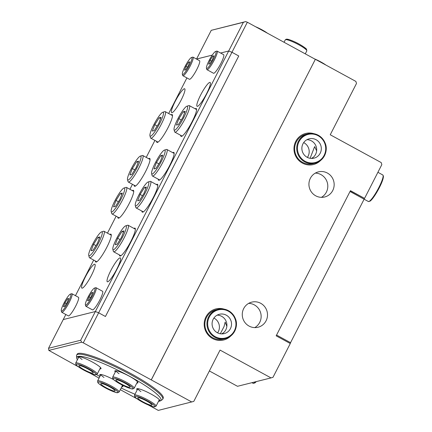 <?xml version="1.0" encoding="UTF-8"?>
<svg xmlns="http://www.w3.org/2000/svg" width="432" height="432" viewBox="0 0 432 432"><rect width="100%" height="100%" fill="white"/><g stroke="black" fill="none" stroke-linecap="round" stroke-linejoin="round"><path stroke-width="0.65" d="M209.374 370.953L237.481 386.294L271.015 377.908L220.05 350.093L193.795 401.398L158.274 410.4L148.522 405.081M81.632 342.203L83.273 342.83L98.647 312.79L95.364 311.531L80.671 340.243L81.632 342.203L48.832 350.401L78.316 366.763M89.716 372.983L99.068 378.086M120.296 389.675L137.122 398.855M245.695 21.6L243.373 22.302L228.679 51.008L231.962 52.272L247.336 22.232L245.695 21.6L211.243 30.332L243.373 22.302M196.538 59.071L212.285 55.107L196.549 59.044L211.243 30.332M220.606 53.028L228.679 51.008L220.606 53.028M80.671 340.243L48.541 348.278L63.234 319.567L95.364 311.531L228.679 51.014L231.962 52.272L238.756 55.976L231.962 52.272L98.647 312.795L105.44 316.499L238.756 55.976L105.44 316.499M191.808 402.014L83.273 342.83M76.642 355.158L77.117 354.229A48.346 7.371 27.1 0 1 130.864 373.572A48.346 7.371 27.1 0 1 163.193 398.272L162.713 399.206A48.346 7.371 -152.9 0 0 123.034 370.618A48.346 7.371 -152.9 0 0 76.642 355.158A48.346 7.371 -152.9 0 0 76.513 355.828L76.631 357.885A47.299 7.214 27.1 0 1 122.148 372.357A47.299 7.214 27.1 0 1 160.51 400.81A47.299 7.214 27.1 0 1 159.775 401.107A47.299 7.214 27.1 0 1 158.549 401.258M48.832 350.401L48.541 348.278M63.239 319.567L65.826 314.501M75.465 295.666L93.69 260.053M107.46 233.145L116.138 216.194M129.908 189.286L132.462 184.291M146.232 157.383L154.91 140.427M168.674 113.519L186.899 77.906M68.71 298.463L67.246 302.308L64.627 306.439L63.466 306.731L64.93 302.886L67.549 298.755L68.71 298.463M67.549 298.755L68.418 299.23M64.93 302.886L66.377 303.68M99.862 236.941L97.427 243.346L93.058 250.231L91.125 250.717L93.56 244.312L97.929 237.422L99.862 236.941M97.929 237.422L99.376 238.216M93.56 244.312L95.98 245.63M122.31 193.077L119.875 199.481L115.506 206.372L113.573 206.852L116.008 200.448L120.377 193.563L122.31 193.077M120.377 193.563L121.824 194.351M116.008 200.448L118.422 201.766M101.617 231.865A13.597 2.311 118.6 0 1 97.465 245.041A13.597 2.311 118.6 0 1 88.727 255.393A13.597 2.311 118.6 0 1 93.463 242.719A13.597 2.311 118.6 0 1 101.563 231.881A13.597 2.311 118.6 0 1 101.617 231.865M88.727 255.393L89.284 257.391A15.109 2.57 -61.4 0 0 89.564 257.801A15.109 2.57 -61.4 0 0 99.058 245.77A15.109 2.57 -61.4 0 0 104.042 231.282A15.109 2.57 -61.4 0 0 103.604 231.25A15.109 2.57 -61.4 0 0 103.54 231.266L101.563 231.881M124.06 188.001A13.597 2.311 118.6 0 1 119.912 201.177A13.597 2.311 118.6 0 1 111.175 211.529A13.597 2.311 118.6 0 1 115.911 198.86A13.597 2.311 118.6 0 1 124.006 188.017A13.597 2.311 118.6 0 1 124.06 188.001M111.175 211.529L111.731 213.527A15.109 2.57 -61.4 0 0 112.012 213.937A15.109 2.57 -61.4 0 0 121.5 201.906A15.109 2.57 -61.4 0 0 126.484 187.418A15.109 2.57 -61.4 0 0 126.047 187.385A15.109 2.57 -61.4 0 0 125.987 187.402L124.006 188.017M70.443 294.089A9.671 1.642 118.6 0 1 67.489 303.464A9.671 1.642 118.6 0 1 61.279 310.824A9.671 1.642 118.6 0 1 64.649 301.811A9.671 1.642 118.6 0 1 70.405 294.1A9.671 1.642 118.6 0 1 70.443 294.089M61.279 310.824L61.609 312.023A10.573 1.798 -61.4 0 0 61.808 312.309A10.573 1.798 -61.4 0 0 68.45 303.885A10.573 1.798 -61.4 0 0 71.939 293.744A10.573 1.798 -61.4 0 0 71.636 293.722A10.573 1.798 -61.4 0 0 71.593 293.733L70.405 294.1M71.939 293.744L78.473 297.308A10.573 1.798 118.6 0 1 74.984 307.454A10.573 1.798 118.6 0 1 68.342 315.873L61.808 312.309M109.852 234.452A15.865 2.695 118.6 0 1 110.479 234.149A15.865 2.695 118.6 0 1 110.938 234.182A15.865 2.695 118.6 0 1 105.7 249.399A15.865 2.695 118.6 0 1 95.737 262.03A15.865 2.695 118.6 0 1 95.375 260.977M132.3 190.588A15.865 2.695 118.6 0 1 132.921 190.285A15.865 2.695 118.6 0 1 133.38 190.318A15.865 2.695 118.6 0 1 128.147 205.535A15.865 2.695 118.6 0 1 118.184 218.171A15.865 2.695 118.6 0 1 117.823 217.112M186.003 66.29L188.622 62.159L189.783 61.868L188.32 65.713L185.701 69.844L184.54 70.135L186.003 66.29L187.45 67.084M188.622 62.159L189.491 62.635M154.78 124.686L159.143 117.796L161.077 117.315L158.641 123.719L154.278 130.604L152.345 131.09L154.78 124.686L157.194 126.004M159.143 117.796L160.596 118.589M132.332 168.545L136.701 161.66L138.634 161.179L136.199 167.584L131.83 174.469L129.897 174.949L132.332 168.545L134.746 169.868M136.701 161.66L138.148 162.448M150.59 136.161A13.597 2.311 -61.4 0 0 159.781 123.336A13.597 2.311 -61.4 0 0 162.778 112.255A13.597 2.311 -61.4 0 0 154.683 123.098A13.597 2.311 -61.4 0 0 149.947 135.767A13.597 2.311 -61.4 0 0 150.59 136.161M162.778 112.255L164.759 111.64A15.109 2.57 118.6 0 1 165.262 111.656A15.109 2.57 118.6 0 1 160.823 125.123A15.109 2.57 118.6 0 1 151.216 138.208A15.109 2.57 118.6 0 1 150.779 138.175A15.109 2.57 118.6 0 1 150.498 137.765L149.947 135.767M128.142 180.025A13.597 2.311 -61.4 0 0 137.333 167.2A13.597 2.311 -61.4 0 0 140.33 156.119A13.597 2.311 -61.4 0 0 132.235 166.963A13.597 2.311 -61.4 0 0 127.499 179.631A13.597 2.311 -61.4 0 0 128.142 180.025M140.33 156.119L142.312 155.504A15.109 2.57 118.6 0 1 142.814 155.52A15.109 2.57 118.6 0 1 138.375 168.982A15.109 2.57 118.6 0 1 128.768 182.072A15.109 2.57 118.6 0 1 128.331 182.039A15.109 2.57 118.6 0 1 128.056 181.629L127.499 179.631M182.806 74.509A9.671 1.642 -61.4 0 0 189.346 65.389A9.671 1.642 -61.4 0 0 191.473 57.505A9.671 1.642 -61.4 0 0 185.717 65.216A9.671 1.642 -61.4 0 0 182.353 74.228A9.671 1.642 -61.4 0 0 182.806 74.509M191.473 57.505L192.667 57.137A10.573 1.798 118.6 0 1 193.012 57.148A10.573 1.798 118.6 0 1 189.907 66.577A10.573 1.798 118.6 0 1 183.184 75.735A10.573 1.798 118.6 0 1 182.882 75.713A10.573 1.798 118.6 0 1 182.682 75.427L182.353 74.228M193.012 57.148L199.546 60.712A10.573 1.798 118.6 0 1 196.441 70.141A10.573 1.798 118.6 0 1 189.718 79.299A10.573 1.798 118.6 0 1 189.416 79.277L182.882 75.713M171.067 114.826A15.865 2.695 118.6 0 1 172.157 114.556A15.865 2.695 118.6 0 1 167.497 128.698A15.865 2.695 118.6 0 1 157.41 142.436A15.865 2.695 118.6 0 1 156.951 142.403A15.865 2.695 118.6 0 1 156.595 141.35M148.624 158.69A15.865 2.695 118.6 0 1 149.71 158.42A15.865 2.695 118.6 0 1 145.049 172.562A15.865 2.695 118.6 0 1 134.962 186.3A15.865 2.695 118.6 0 1 134.509 186.268A15.865 2.695 118.6 0 1 134.147 185.209M89.03 296.865L91.649 292.729L92.804 292.442L91.346 296.282L88.727 300.413L87.566 300.704L89.03 296.865L90.477 297.653M91.649 292.729L92.518 293.204M117.661 238.286L122.029 231.401L123.957 230.915L121.522 237.319L117.158 244.21L115.225 244.69L117.661 238.286L120.074 239.603M122.029 231.401L123.476 232.189M140.103 194.422L144.472 187.537L146.405 187.051L143.969 193.455L139.601 200.345L137.673 200.826L140.103 194.422L142.522 195.739M144.472 187.537L145.919 188.325M125.712 225.839A13.597 2.311 -61.4 0 0 125.658 225.855A13.597 2.311 -61.4 0 0 117.563 236.698A13.597 2.311 -61.4 0 0 112.828 249.372A13.597 2.311 -61.4 0 0 121.565 239.015A13.597 2.311 -61.4 0 0 125.712 225.839M125.658 225.855L127.64 225.239A15.109 2.57 118.6 0 1 127.699 225.223A15.109 2.57 118.6 0 1 128.137 225.256A15.109 2.57 118.6 0 1 123.147 239.755A15.109 2.57 118.6 0 1 113.659 251.775A15.109 2.57 118.6 0 1 113.378 251.37L112.828 249.367M148.16 181.975A13.597 2.311 -61.4 0 0 148.106 181.991A13.597 2.311 -61.4 0 0 140.006 192.834A13.597 2.311 -61.4 0 0 135.27 205.508A13.597 2.311 -61.4 0 0 144.007 195.151A13.597 2.311 -61.4 0 0 148.16 181.975M148.106 181.991L150.088 181.381A15.109 2.57 118.6 0 1 150.147 181.359A15.109 2.57 118.6 0 1 150.584 181.391A15.109 2.57 118.6 0 1 145.595 195.896A15.109 2.57 118.6 0 1 136.102 207.911A15.109 2.57 118.6 0 1 135.826 207.506L135.27 205.502M94.538 288.068A9.671 1.642 -61.4 0 0 94.5 288.079A9.671 1.642 -61.4 0 0 88.744 295.785A9.671 1.642 -61.4 0 0 85.374 304.798A9.671 1.642 -61.4 0 0 91.589 297.437A9.671 1.642 -61.4 0 0 94.538 288.068M94.5 288.079L95.688 287.707A10.573 1.798 118.6 0 1 95.731 287.696A10.573 1.798 118.6 0 1 96.039 287.717A10.573 1.798 118.6 0 1 92.545 297.869A10.573 1.798 118.6 0 1 85.903 306.283A10.573 1.798 118.6 0 1 85.709 305.996L85.374 304.798M96.039 287.717L102.573 291.287A10.573 1.798 118.6 0 1 99.079 301.433A10.573 1.798 118.6 0 1 92.437 309.847L85.903 306.283M133.947 228.425A15.865 2.695 118.6 0 1 134.573 228.128A15.865 2.695 118.6 0 1 135.032 228.161A15.865 2.695 118.6 0 1 129.794 243.383A15.865 2.695 118.6 0 1 119.831 256.003A15.865 2.695 118.6 0 1 119.475 254.95M156.395 184.561A15.865 2.695 118.6 0 1 157.021 184.264A15.865 2.695 118.6 0 1 157.48 184.297A15.865 2.695 118.6 0 1 152.242 199.519A15.865 2.695 118.6 0 1 142.274 212.139A15.865 2.695 118.6 0 1 141.917 211.086M210.098 60.264L212.722 56.133L213.878 55.841L212.42 59.686L209.801 63.817L208.64 64.109L210.098 60.264L211.55 61.058M212.722 56.133L213.592 56.608M178.875 118.66L183.244 111.769L185.177 111.289L182.741 117.693L178.373 124.578L176.44 125.064L178.875 118.66L181.294 119.977M183.244 111.769L184.691 112.563M156.433 162.524L160.796 155.633L162.729 155.153L160.294 161.557L155.925 168.442L153.997 168.928L156.433 162.524L158.846 163.841M160.796 155.633L162.243 156.427M206.906 68.483A9.671 1.642 118.6 0 1 206.447 68.202A9.671 1.642 118.6 0 1 209.817 59.189A9.671 1.642 118.6 0 1 215.573 51.478A9.671 1.642 118.6 0 1 213.44 59.362A9.671 1.642 118.6 0 1 206.906 68.483M206.447 68.202L206.782 69.401A10.573 1.798 -61.4 0 0 206.977 69.687A10.573 1.798 -61.4 0 0 207.284 69.709A10.573 1.798 -61.4 0 0 214.007 60.545A10.573 1.798 -61.4 0 0 217.112 51.122A10.573 1.798 -61.4 0 0 216.761 51.111L215.573 51.478M217.112 51.122L223.646 54.686A10.573 1.798 118.6 0 1 220.541 64.109A10.573 1.798 118.6 0 1 213.818 73.273A10.573 1.798 118.6 0 1 213.511 73.251L206.977 69.687M152.242 174.004A13.597 2.311 118.6 0 1 151.594 173.605A13.597 2.311 118.6 0 1 156.335 160.931A13.597 2.311 118.6 0 1 164.43 150.093A13.597 2.311 118.6 0 1 161.428 161.179A13.597 2.311 118.6 0 1 152.242 174.004M151.594 173.605L152.15 175.603A15.109 2.57 -61.4 0 0 152.431 176.013A15.109 2.57 -61.4 0 0 152.869 176.045A15.109 2.57 -61.4 0 0 162.481 162.95A15.109 2.57 -61.4 0 0 166.909 149.488A15.109 2.57 -61.4 0 0 166.412 149.477L164.43 150.093M174.685 130.14A13.597 2.311 118.6 0 1 174.042 129.74A13.597 2.311 118.6 0 1 178.778 117.067A13.597 2.311 118.6 0 1 186.872 106.229A13.597 2.311 118.6 0 1 183.875 117.315A13.597 2.311 118.6 0 1 174.685 130.14M174.042 129.74L174.598 131.738A15.109 2.57 -61.4 0 0 174.879 132.149A15.109 2.57 -61.4 0 0 175.311 132.181A15.109 2.57 -61.4 0 0 184.923 119.086A15.109 2.57 -61.4 0 0 189.351 105.629A15.109 2.57 -61.4 0 0 188.854 105.613L186.872 106.229M195.167 108.799A15.865 2.695 118.6 0 1 196.247 108.529A15.865 2.695 118.6 0 1 191.597 122.661A15.865 2.695 118.6 0 1 181.51 136.409A15.865 2.695 118.6 0 1 181.051 136.377A15.865 2.695 118.6 0 1 180.689 135.324M172.719 152.663A15.865 2.695 118.6 0 1 173.804 152.393A15.865 2.695 118.6 0 1 169.155 166.525A15.865 2.695 118.6 0 1 159.062 180.274A15.865 2.695 118.6 0 1 158.603 180.241A15.865 2.695 118.6 0 1 158.242 179.188M197.478 106.337A13.597 2.311 -61.4 0 0 206.129 94.554A13.597 2.311 -61.4 0 0 210.119 82.436A13.597 2.311 -61.4 0 0 201.571 93.269A13.597 2.311 -61.4 0 0 197.089 106.31A13.597 2.311 -61.4 0 0 197.478 106.337M107.698 281.794A13.597 2.311 -61.4 0 0 116.348 270.005A13.597 2.311 -61.4 0 0 120.334 257.893A13.597 2.311 -61.4 0 0 111.791 268.72A13.597 2.311 -61.4 0 0 107.303 281.767A13.597 2.311 -61.4 0 0 107.698 281.794M172.044 112.698A13.597 2.311 -61.4 0 0 180.695 100.91A13.597 2.311 -61.4 0 0 184.68 88.798A13.597 2.311 -61.4 0 0 176.137 99.625A13.597 2.311 -61.4 0 0 171.65 112.671A13.597 2.311 -61.4 0 0 172.044 112.698M82.258 288.155A13.597 2.311 -61.4 0 0 90.909 276.367A13.597 2.311 -61.4 0 0 94.9 264.254A13.597 2.311 -61.4 0 0 86.351 275.081A13.597 2.311 -61.4 0 0 81.869 288.122A13.597 2.311 -61.4 0 0 82.258 288.155M151.232 379.922L315.355 59.303L151.297 379.906M247.336 22.232L315.29 59.319M315.355 59.303L355.871 81.41L356.497 83.457L330.242 134.762L381.208 162.578L381.834 164.619L364.559 198.385L350.444 190.679L276.167 335.826L290.282 343.532L273.002 377.293L271.015 377.908M249.059 326.074A12.944 12.598 -104 0 1 242.347 313.054A12.944 12.598 -104 0 1 251.748 302.135A12.944 12.598 -104 0 1 267.111 311.634A12.944 12.598 -104 0 1 258.023 327.245A12.944 12.598 -104 0 1 249.059 326.074M315.716 195.815A12.944 12.598 -104 0 1 309.004 182.795A12.944 12.598 -104 0 1 318.406 171.877A12.944 12.598 -104 0 1 333.769 181.375A12.944 12.598 -104 0 1 324.68 196.981A12.944 12.598 -104 0 1 315.716 195.815M224.078 309.128A16.016 15.59 76 0 0 205.729 317.331A16.016 15.59 76 0 0 210.73 337.349A16.016 15.59 76 0 0 230.785 335.956M313.859 133.672A16.016 15.59 76 0 0 295.51 141.88A16.016 15.59 76 0 0 300.515 161.892A16.016 15.59 76 0 0 320.571 160.499M248.675 303.361A12.944 12.598 -104 0 1 260.75 313.222A12.944 12.598 -104 0 1 254.734 327.607M315.333 173.102A12.944 12.598 -104 0 1 327.407 182.963A12.944 12.598 -104 0 1 321.397 197.348M313.049 163.701A15.109 14.71 -104 0 1 295.115 152.615A15.109 14.71 -104 0 1 305.716 134.39L307.795 133.871A15.109 14.71 76 0 0 298.388 141.394A15.109 14.71 76 0 0 299.921 157.756A15.109 14.71 76 0 0 315.122 163.183A15.109 14.71 76 0 0 325.728 144.958A15.109 14.71 76 0 0 307.795 133.871C315.873 132.538 321.689 135.68 325.226 143.294C328.412 150.682 324.027 161.06 315.122 163.183L313.049 163.701M223.263 339.152A15.109 14.71 -104 0 1 205.33 328.066A15.109 14.71 -104 0 1 215.935 309.841L218.009 309.323A15.109 14.71 76 0 0 208.607 316.845A15.109 14.71 76 0 0 210.136 333.212A15.109 14.71 76 0 0 225.337 338.634A15.109 14.71 76 0 0 235.942 320.409A15.109 14.71 76 0 0 218.009 309.323C226.093 307.994 231.903 311.137 235.44 318.746C238.626 326.133 234.241 336.517 225.337 338.634L223.263 339.152M310.106 158.312L314.631 146.61L316.634 150.865A9.974 9.709 76 0 0 306.936 139.693A9.974 9.709 76 0 1 311.629 158.447A9.974 9.709 76 0 0 313.394 157.205L311.461 158.447M220.32 333.763L224.084 326.495L225.148 322.126L226.854 326.322A9.974 9.709 76 0 0 217.15 315.144A9.974 9.709 76 0 1 221.843 333.904A9.974 9.709 76 0 0 223.609 332.662L221.675 333.898M213.899 318.055A9.974 9.709 -104 0 1 217.604 332.867M303.68 142.598A9.974 9.709 -104 0 1 307.384 157.415M364.559 198.385L350.368 190.825M350.023 191.5L364.117 199.19L364.322 198.439M290.142 343.456L364.117 199.19L368.345 201.501A15.109 2.57 118.6 0 0 377.833 189.47A15.109 2.57 118.6 0 0 382.817 174.976L383.459 176.278L382.952 179.145C382.066 182.05 380.527 185.533 378.335 189.599C374.096 197.165 371.536 200.108 370.084 201.139L368.345 201.501M290.655 342.743L276.566 335.054M160.51 400.81L162.243 399.703A48.346 7.371 -152.9 0 0 162.713 399.206M134.984 394.249A47.299 7.214 27.1 0 1 121.16 387.985M99.857 376.547A47.299 7.214 27.1 0 1 96.665 374.62M77.414 359.737A47.299 7.214 27.1 0 1 76.631 357.885M99.884 368.879A12.992 1.982 -152.9 0 0 101.023 368.302A12.992 1.982 -152.9 0 0 90.358 360.963A12.992 1.982 -152.9 0 0 78.17 356.611A12.992 1.982 -152.9 0 0 78.365 357.869M121.759 386.813A12.992 1.982 -152.9 0 0 122.899 386.235A12.992 1.982 -152.9 0 0 121.667 384.788M113.643 379.631A12.992 1.982 -152.9 0 0 100.04 374.539A12.992 1.982 -152.9 0 0 100.24 375.802M158.695 400.977A12.992 1.982 -152.9 0 0 159.835 400.399A12.992 1.982 -152.9 0 0 149.17 393.061A12.992 1.982 -152.9 0 0 136.976 388.703A12.992 1.982 -152.9 0 0 137.176 389.966M136.82 383.049A12.992 1.982 -152.9 0 0 137.959 382.471A12.992 1.982 -152.9 0 0 127.294 375.127A12.992 1.982 -152.9 0 0 115.101 370.775A12.992 1.982 -152.9 0 0 115.301 372.033M82.107 359.51A12.085 1.841 27.1 0 1 79.072 356.578M119.043 373.675A12.085 1.841 27.1 0 1 116.008 370.742M103.982 377.444A12.085 1.841 27.1 0 1 100.948 374.512M140.918 391.608A12.085 1.841 27.1 0 1 137.884 388.676M302.967 143.786A9.974 9.709 -104 0 1 321.008 146.135A9.974 9.709 -104 0 1 303.977 154.586A9.974 9.709 -104 0 1 302.967 143.786M213.181 319.237A9.974 9.709 -104 0 1 231.223 321.592A9.974 9.709 -104 0 1 214.191 330.037A9.974 9.709 -104 0 1 213.181 319.237M124.767 383.098A8.008 1.22 -152.9 0 0 115.862 379.89A8.008 1.22 -152.9 0 0 122.434 384.626A8.008 1.22 -152.9 0 0 130.118 387.185A8.008 1.22 -152.9 0 0 124.767 383.098M109.706 386.861A8.008 1.22 -152.9 0 0 100.802 383.659A8.008 1.22 -152.9 0 0 107.374 388.39A8.008 1.22 -152.9 0 0 115.058 390.955A8.008 1.22 -152.9 0 0 109.706 386.861M87.831 368.928A8.008 1.22 -152.9 0 0 78.926 365.726A8.008 1.22 -152.9 0 0 85.498 370.462A8.008 1.22 -152.9 0 0 93.182 373.021A8.008 1.22 -152.9 0 0 87.831 368.928M146.637 401.026A8.008 1.22 -152.9 0 0 137.738 397.823A8.008 1.22 -152.9 0 0 144.31 402.559A8.008 1.22 -152.9 0 0 151.994 405.119A8.008 1.22 -152.9 0 0 146.637 401.026M369.284 201.301A14.504 2.462 -61.4 0 0 378.265 189.702A14.504 2.462 -61.4 0 0 383.162 175.878M255.587 381.769A15.109 2.57 118.6 0 1 253.12 383.314L251.953 382.676M254.065 383.114A14.504 2.462 -61.4 0 0 256.295 381.591M299.047 141.647A14.504 14.121 -104 0 1 323.519 140.864A14.504 14.121 -104 0 1 312.212 162.967A14.504 14.121 -104 0 1 299.047 141.647M209.261 317.099A14.504 14.121 -104 0 1 233.734 316.321A14.504 14.121 -104 0 1 222.426 338.418A14.504 14.121 -104 0 1 209.261 317.099M112.639 377.233A12.085 1.841 27.1 0 1 124.238 381.1A12.085 1.841 27.1 0 1 134.158 388.249L132.716 388.962C131.269 389.146 127.197 387.547 120.49 384.156A11.178 1.706 -152.9 0 0 132.602 387.801A11.178 1.706 -152.9 0 0 115.852 378.659A11.178 1.706 -152.9 0 0 120.512 384.156C114.669 380.894 113.162 379.307 112.903 378.826L112.639 377.233L115.965 370.742M97.578 381.002A12.085 1.841 27.1 0 1 109.177 384.869A12.085 1.841 27.1 0 1 119.097 392.013L117.655 392.726C116.208 392.915 112.131 391.311 105.43 387.925C99.608 384.658 98.102 383.076 97.843 382.59L97.578 381.002L100.904 374.506M105.451 387.925A11.178 1.706 -152.9 0 0 117.542 391.565A11.178 1.706 -152.9 0 0 100.791 382.423A11.178 1.706 -152.9 0 0 105.451 387.925M75.708 363.069A12.085 1.841 27.1 0 1 87.302 366.935A12.085 1.841 27.1 0 1 97.222 374.085L95.78 374.798C94.338 374.981 90.261 373.378 83.554 369.992C77.733 366.73 76.226 365.143 75.967 364.657L75.708 363.069L79.029 356.573M83.581 369.992A11.178 1.706 -152.9 0 0 95.672 373.637A11.178 1.706 -152.9 0 0 78.921 364.495A11.178 1.706 -152.9 0 0 83.581 369.992M134.514 395.167A12.085 1.841 27.1 0 1 146.113 399.033A12.085 1.841 27.1 0 1 156.033 406.177L154.591 406.895C153.144 407.079 149.067 405.475 142.36 402.089C136.539 398.828 135.038 397.24 134.779 396.754L134.514 395.167L137.835 388.67M142.387 402.089A11.178 1.706 -152.9 0 0 154.478 405.729A11.178 1.706 -152.9 0 0 137.727 396.592A11.178 1.706 -152.9 0 0 142.387 402.089M314.345 58.806A11.178 1.706 27.1 0 1 325.906 65.059M285.271 39.884L286.108 39.242C286.6 39.285 286.724 38.372 294.251 41.634C300.375 44.296 306.914 48.908 306.526 49.307L306.79 50.9A12.085 1.841 -152.9 0 0 296.87 43.751A12.085 1.841 -152.9 0 0 285.271 39.884L284.051 42.271M286.459 39.685A11.178 1.706 27.1 0 1 297.216 43.076A11.178 1.706 27.1 0 1 306.261 49.815M255.539 26.708A11.178 1.706 27.1 0 1 267.386 33.172M111.294 235.24L104.042 231.282M96.817 261.765L89.564 257.801M133.742 191.376L126.484 187.418M119.264 217.901L112.012 213.937M158.036 142.133L150.779 138.175M172.514 115.614L165.256 111.65M135.589 185.998L128.336 182.039M150.066 159.478L142.808 155.515M135.394 229.214L128.137 225.256M120.917 255.739L113.659 251.775M157.837 185.35L150.584 181.391M143.365 211.874L136.107 207.916M174.161 153.452L166.909 149.488M159.689 179.971L152.431 176.013M196.609 109.588L189.351 105.629M182.131 136.112L174.879 132.149M382.817 174.976L377.908 172.298M256.343 381.58L254.864 382.952L253.12 383.314M134.158 388.249L137.484 381.753M119.097 392.013L122.423 385.517M97.222 374.085L100.548 367.589M156.033 406.177L159.354 399.681M326.052 65.14L322.024 62.586L314.237 58.741M306.79 50.9L305.278 53.854M267.527 33.253L263.218 30.488L255.425 26.649"/></g></svg>
